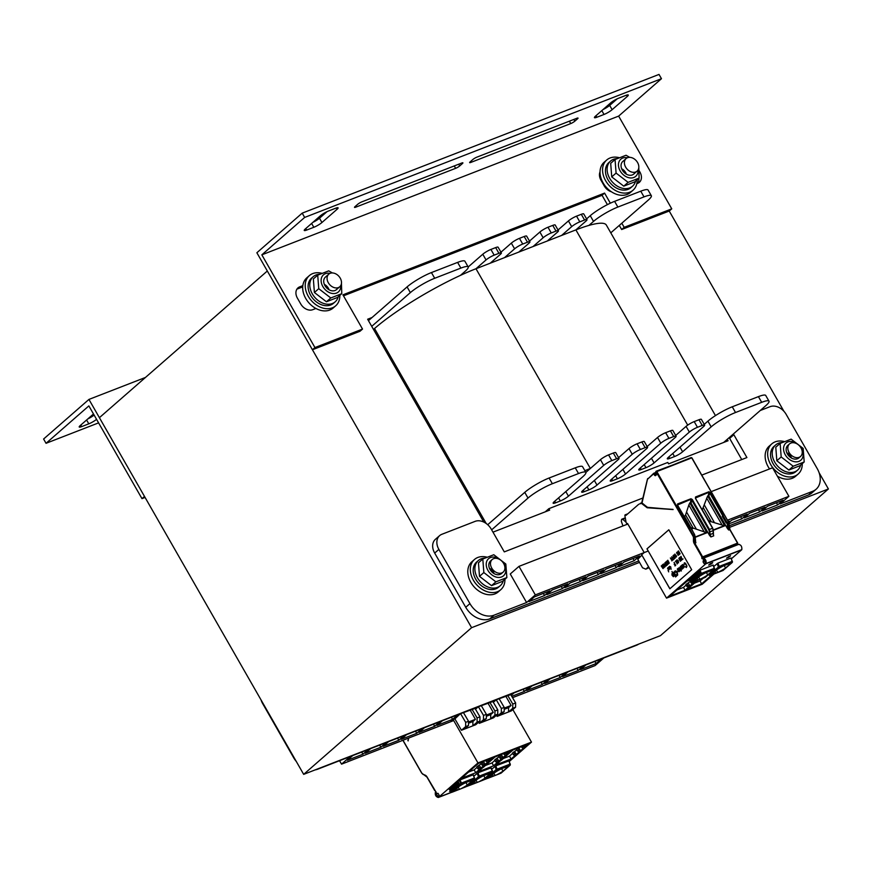 <?xml version="1.0" encoding="UTF-8"?>
<svg xmlns="http://www.w3.org/2000/svg" width="872" height="872" viewBox="0 0 872 872"><rect width="100%" height="100%" fill="white"/><g stroke="black" fill="none" stroke-linecap="round" stroke-linejoin="round"><path stroke-width="1.31" d="M639.536 562.386L471.599 627.687L267.323 271.007L99.397 417.688L303.674 774.358L660.475 635.634L828.4 488.963L729.297 527.495M492.985 532.149L549.676 510.109L548.859 508.681L667.799 462.443L668.606 463.871L728.076 440.742L727.259 439.325M372.061 317.506L367.646 319.228L483.829 522.088M471.599 627.687L303.674 774.358M619.294 225.412L621.66 229.532L669.227 211.035L783.917 411.29M819.113 472.744L828.4 488.963M98.591 422.876L46.053 443.303L88.868 405.905L141.983 498.642L145.079 497.432M93.489 413.971L80.268 425.525A6.682 1.155 150.2 0 0 79.221 426.997A6.682 1.155 150.2 0 0 81.663 426.615L88.802 423.836A6.682 1.155 150.2 0 0 96.574 419.345M94.121 415.061A6.682 1.155 -29.8 0 1 87.843 418.909M145.471 377.445L88.944 399.42L43.6 439.019L46.053 443.303M88.944 399.42L144.501 496.441L141.983 498.642M343.481 295.826L602.051 195.295L604.568 193.094L342.914 294.823L362.523 329.071L314.945 347.557L261.84 254.831L618.64 116.107L671.756 208.844L624.178 227.33L621.812 223.21M261.84 254.831L304.655 217.422L661.467 78.698L618.64 116.107M321.932 222.513L337.05 209.302A6.682 1.155 150.2 0 0 338.085 207.841A6.682 1.155 150.2 0 0 335.655 208.223L328.515 211.002A6.682 1.155 150.2 0 0 320.395 215.776L305.287 228.976A6.682 1.155 150.2 0 0 304.252 230.448A6.682 1.155 150.2 0 0 306.682 230.066L313.822 227.287A6.682 1.155 150.2 0 0 321.932 222.513L319.49 218.229A6.682 1.155 -29.8 0 1 312.863 222.36M455.631 168.329A3.335 0.578 150.2 0 0 459.697 165.942L462.378 163.587A3.335 0.578 150.2 0 0 462.901 162.857A3.335 0.578 150.2 0 0 461.68 163.053L361.771 201.89A3.335 0.578 150.2 0 0 357.716 204.288L355.024 206.631A3.335 0.578 150.2 0 0 354.512 207.362A3.335 0.578 150.2 0 0 355.732 207.176L455.631 168.329L454.258 165.931M570.757 123.573A3.335 0.578 150.2 0 0 574.822 121.175L577.504 118.832A3.335 0.578 150.2 0 0 578.027 118.091A3.335 0.578 150.2 0 0 576.806 118.287L476.908 157.134A3.335 0.578 150.2 0 0 472.842 159.522L470.161 161.865A3.335 0.578 150.2 0 0 469.637 162.606A3.335 0.578 150.2 0 0 470.858 162.41L570.757 123.573L569.394 121.175M595.489 116.15A6.682 1.155 150.2 0 0 594.453 117.622A6.682 1.155 150.2 0 0 596.884 117.24L604.024 114.461A6.682 1.155 150.2 0 0 612.133 109.676L627.251 96.476A6.682 1.155 150.2 0 0 628.287 95.004A6.682 1.155 150.2 0 0 625.856 95.397L618.717 98.165A6.682 1.155 150.2 0 0 610.596 102.951L595.489 116.15M327.022 211.645L319.49 218.229M617.223 98.819L609.681 105.403A6.682 1.155 -29.8 0 1 603.064 109.534M304.655 217.422L302.203 213.139L659.014 74.425L661.467 78.698M302.203 213.139L256.869 252.749L312.427 349.759L314.945 347.557M302.835 285.635L299.674 286.866A10.017 7.456 48.9 0 0 297.984 287.88A10.017 7.456 48.9 0 0 297.439 298.202L300.709 303.903A10.017 7.456 48.9 0 0 312.743 309.691L315.904 308.47M296.894 289.177A10.017 7.456 -131.1 0 1 297.156 289.068L302.715 286.899M600.034 171.904A10.017 7.456 48.9 0 0 600.961 180.188L604.231 185.9A10.017 7.456 48.9 0 0 611.403 191.764M636.8 183.698L637.672 183.36A10.017 7.456 48.9 0 0 639.361 182.346A10.017 7.456 48.9 0 0 639.906 172.024L639.176 170.759M638.827 178.335A10.017 7.456 -131.1 0 1 637.933 183.251M312.427 349.759L360.005 331.262L362.523 329.071M669.227 211.035L671.756 208.844M621.66 229.532L624.178 227.33M610.346 203.187L604.568 193.094M602.051 195.295L607.403 204.637M622.488 169.19A8.349 6.213 -131.1 0 1 626.074 173.31M637.17 179.774A20.034 14.911 -131.1 0 1 633.039 190.205L630.521 192.396A20.034 14.911 -131.1 0 1 606.105 187.12A20.034 14.911 -131.1 0 1 604.165 162.225L606.683 160.023A20.034 14.911 -131.1 0 1 610.051 157.995A20.034 14.911 -131.1 0 1 619.185 157.669M633.039 190.205A20.034 14.911 -131.1 0 1 608.634 184.919A20.034 14.911 -131.1 0 1 606.683 160.023M325.147 284.795A8.349 6.213 -131.1 0 1 328.744 288.905M339.829 295.379A20.034 14.911 -131.1 0 1 335.698 305.8L333.18 308.001A20.034 14.911 -131.1 0 1 308.775 302.726A20.034 14.911 -131.1 0 1 306.824 277.83L309.342 275.628A20.034 14.911 -131.1 0 1 312.721 273.59A20.034 14.911 -131.1 0 1 321.844 273.274M335.698 305.8A20.034 14.911 -131.1 0 1 311.293 300.524A20.034 14.911 -131.1 0 1 309.342 275.628M261.088 700.009A13.353 9.941 48.9 0 0 262.559 703.41L293.602 757.626A20.034 14.911 48.9 0 0 296.284 761.474M315.184 769.889A20.034 14.911 48.9 0 0 317.68 769.202L350.272 756.536L341.541 764.155L453.691 720.555M512.54 697.676L595.107 665.576L603.838 657.946L636.429 645.28A20.034 14.911 48.9 0 0 638.664 644.114M585.908 664.922L601.462 658.872L596.088 663.559L580.534 669.609L585.908 664.922M567.966 671.887L583.532 665.848L578.158 670.535L562.593 676.585L567.966 671.887M550.036 678.863L565.59 672.813L560.216 677.511L544.662 683.561L550.036 678.863M532.094 685.839L547.66 679.789L542.286 684.487L526.721 690.537L532.094 685.839M511.199 695.398L514.164 692.815L529.718 686.765L524.345 691.452L511.755 696.347M493.345 702.309L496.233 699.78L510.752 694.635M475.48 709.209L478.292 706.756L492.898 701.546M512.845 709.579L531.484 742.116L477.965 762.924L453.124 719.553L454.901 718.866L460.362 713.732L475.033 708.446M442.42 720.708L457.974 714.659L452.601 719.346L437.046 725.395L442.42 720.708M424.49 727.673L440.044 721.624L434.67 726.322L419.116 732.371L424.49 727.673M406.548 734.649L422.113 728.6L416.74 733.298L401.175 739.347L406.548 734.649M388.618 741.625L404.172 735.576L398.798 740.274L383.244 746.312L388.618 741.625M370.676 748.601L386.242 742.552L380.868 747.239L365.303 753.288L370.676 748.601M352.746 755.566L368.3 749.517L362.926 754.215L347.372 760.264L352.746 755.566M339.557 760.7L341.541 764.155M361.706 752.089L362.926 754.215M379.647 745.113L380.868 747.239M397.578 738.137L398.798 740.274M415.519 731.161L416.74 733.298M433.449 724.196L434.67 726.322M451.38 717.22L452.601 719.346M523.124 689.327L524.345 691.452M541.065 682.351L542.286 684.487M558.996 675.375L560.216 677.511M576.937 668.41L578.158 670.535M594.868 661.434L596.088 663.559M627.862 524.028L518.982 566.364L510.251 573.983L526.59 602.519L494.01 615.196A20.034 14.911 -131.1 0 1 469.932 603.62L438.878 549.404A13.353 9.941 -131.1 0 1 439.608 535.648A13.353 9.941 -131.1 0 1 441.853 534.296L475.164 521.347A13.353 9.941 -131.1 0 1 491.209 529.064L504.288 551.889L642.871 498.01M439.608 535.648L435.411 539.31A13.353 9.941 48.9 0 0 434.681 553.077L465.735 607.283A20.034 14.911 48.9 0 0 489.813 618.858L638.74 560.958M729.221 437.613A13.353 9.941 48.9 0 0 729.635 438.398L741.756 459.555M729.286 525.751L808.551 494.936A20.034 14.911 48.9 0 0 811.93 492.898L816.127 489.236A20.034 14.911 -131.1 0 1 812.748 491.263L780.168 503.94L788.898 496.31L727.597 520.148M701.797 475.098L746.912 457.56L733.843 434.725A13.353 9.941 -131.1 0 1 733.417 433.94M760.253 410.505L770.118 406.668A13.353 9.941 -131.1 0 1 786.173 414.385L817.217 468.602A20.034 14.911 -131.1 0 1 816.127 489.236M544.531 595.554L528.977 601.593L534.351 596.906L549.905 590.856L544.531 595.554L543.311 593.418M562.462 588.578L546.908 594.628L552.281 589.93L567.836 583.88L562.462 588.578L561.241 586.442M580.403 581.602L564.849 587.652L570.223 582.954L585.777 576.904L580.403 581.602L579.182 579.477M598.334 574.626L582.779 580.676L588.153 575.989L603.707 569.939L598.334 574.626L597.113 572.501M616.275 567.661L600.71 573.7L606.084 569.013L621.649 562.963L616.275 567.661L615.054 565.525M634.206 560.685L618.651 566.735L624.025 562.037L639.579 555.987L634.206 560.685L632.985 558.549M637.803 559.279L641.89 555.126M740.601 516.715L741.821 518.84L729.264 523.723M759.752 511.875L744.198 517.924L749.571 513.227L765.126 507.177L759.752 511.875L758.531 509.738M777.693 504.899L762.128 510.948L767.502 506.251L783.067 500.201L777.693 504.899L776.472 502.773M518.982 566.364L535.332 594.9L648.223 551.006M711.247 491.612L772.559 467.774L788.898 496.31M741.821 518.84L747.195 514.153L731.641 520.202L728.938 522.557M728.523 521.761L729.254 521.129L728.36 521.478M526.59 602.519L535.332 594.9M787.58 453.069A8.349 6.213 -131.1 0 1 791.177 457.179M802.262 463.653A20.034 14.911 -131.1 0 1 798.131 474.074L795.613 476.276A20.034 14.911 -131.1 0 1 777.377 476.188M769.573 468.929A20.034 14.911 -131.1 0 1 769.257 446.093L771.774 443.903A20.034 14.911 -131.1 0 1 775.154 441.864A20.034 14.911 -131.1 0 1 784.277 441.548M798.131 474.074A20.034 14.911 -131.1 0 1 773.726 468.798A20.034 14.911 -131.1 0 1 771.774 443.903M490.249 568.675A8.349 6.213 -131.1 0 1 493.835 572.784M504.932 579.259A20.034 14.911 -131.1 0 1 500.8 589.679L498.283 591.881A20.034 14.911 -131.1 0 1 473.867 586.594A20.034 14.911 -131.1 0 1 471.926 561.699L474.444 559.497A20.034 14.911 -131.1 0 1 477.812 557.47A20.034 14.911 -131.1 0 1 486.936 557.154M500.8 589.679A20.034 14.911 -131.1 0 1 476.385 584.404A20.034 14.911 -131.1 0 1 474.444 559.497M338.227 296.785A16.699 12.426 -131.1 0 1 335.186 301.821A16.699 12.426 -131.1 0 1 312.307 293.875A16.699 12.426 -131.1 0 1 313.222 276.675A16.699 12.426 -131.1 0 1 319.599 274.266M335.186 301.821L333.507 303.293A16.699 12.426 -131.1 0 1 310.628 295.336A16.699 12.426 -131.1 0 1 311.544 278.146L313.222 276.675M503.318 580.665A16.699 12.426 -131.1 0 1 500.277 585.701A16.699 12.426 -131.1 0 1 477.409 577.744A16.699 12.426 -131.1 0 1 478.314 560.554A16.699 12.426 -131.1 0 1 484.701 558.135M500.277 585.701L498.599 587.161A16.699 12.426 -131.1 0 1 475.731 579.215A16.699 12.426 -131.1 0 1 476.635 562.015L478.314 560.554M800.659 465.059A16.699 12.426 -131.1 0 1 797.618 470.095A16.699 12.426 -131.1 0 1 774.739 462.149A16.699 12.426 -131.1 0 1 775.655 444.949A16.699 12.426 -131.1 0 1 782.031 442.529M797.618 470.095L795.94 471.556A16.699 12.426 -131.1 0 1 773.061 463.61A16.699 12.426 -131.1 0 1 773.976 446.41L775.655 444.949M635.568 181.18A16.699 12.426 -131.1 0 1 632.527 186.216A16.699 12.426 -131.1 0 1 609.648 178.27A16.699 12.426 -131.1 0 1 610.553 161.069A16.699 12.426 -131.1 0 1 616.94 158.66M632.527 186.216L630.848 187.687A16.699 12.426 -131.1 0 1 607.969 179.741A16.699 12.426 -131.1 0 1 608.874 162.541L610.553 161.069M799.123 457.32A8.349 6.213 48.9 0 0 800.518 456.47A8.349 6.213 48.9 0 0 799.711 446.093A8.349 6.213 48.9 0 0 789.542 443.903A8.349 6.213 48.9 0 0 789.672 453.418A8.349 6.213 48.9 0 0 799.123 457.32M501.782 572.926A8.349 6.213 48.9 0 0 503.188 572.076A8.349 6.213 48.9 0 0 502.37 561.699A8.349 6.213 48.9 0 0 492.2 559.497A8.349 6.213 48.9 0 0 492.331 569.013A8.349 6.213 48.9 0 0 501.782 572.926M635.699 171.98A8.349 6.213 48.9 0 0 637.105 171.13A8.349 6.213 48.9 0 0 636.298 160.753A8.349 6.213 48.9 0 0 626.129 158.562A8.349 6.213 48.9 0 0 626.26 168.078A8.349 6.213 48.9 0 0 635.699 171.98M338.369 287.586A8.349 6.213 48.9 0 0 339.775 286.735A8.349 6.213 48.9 0 0 338.957 276.359A8.349 6.213 48.9 0 0 328.788 274.157A8.349 6.213 48.9 0 0 328.918 283.673A8.349 6.213 48.9 0 0 338.369 287.586M789.542 443.903L787.841 445.374A8.349 6.213 48.9 0 0 789.182 456.285A8.349 6.213 48.9 0 0 799.591 457.102M801.444 448.513A11.358 8.447 48.9 0 0 784.495 444.818A11.358 8.447 48.9 0 0 794.12 461.626A11.358 8.447 48.9 0 0 801.444 448.513M780.146 443.412L791.133 439.139L803.156 448.415L804.202 461.964L793.215 466.237L781.181 456.961L780.146 443.412L775.786 447.205L776.832 460.765L788.866 470.041L799.842 465.768L804.202 461.964M781.181 456.961L776.832 460.765M793.215 466.237L788.866 470.041M490.544 560.958A8.349 6.213 48.9 0 0 491.841 571.879A8.349 6.213 48.9 0 0 502.261 572.708M504.103 564.108A11.358 8.447 48.9 0 0 487.165 560.423A11.358 8.447 48.9 0 0 496.789 577.231A11.358 8.447 48.9 0 0 504.103 564.108M482.805 559.007L493.792 554.734L505.825 564.021L506.861 577.569L495.874 581.842L483.851 572.555L482.805 559.007L478.456 562.811L479.491 576.359L491.525 585.635L502.512 581.373L506.861 577.569M483.851 572.555L479.491 576.359M495.874 581.842L491.525 585.635M325.441 277.078A8.349 6.213 48.9 0 0 327.316 288.534A8.349 6.213 48.9 0 0 337.726 287.782M327.48 276.043A8.349 6.213 48.9 0 0 326.837 276.25M330.03 273.383A11.358 8.447 48.9 0 0 321.147 281.307A11.358 8.447 48.9 0 0 331.665 293.352A11.358 8.447 48.9 0 0 340.712 285.613M317.713 275.138L313.353 278.942L314.4 292.491L326.433 301.767L337.42 297.494L341.77 293.69L330.782 297.962L318.749 288.687L317.713 275.138L328.7 270.865L332.396 272.947M341.453 283.302L341.77 293.69M314.4 292.491L318.749 288.687M326.433 301.767L330.782 297.962M626.129 158.562L622.75 161.505A8.349 6.213 48.9 0 0 624.646 172.939A8.349 6.213 48.9 0 0 635.067 172.176M624.81 160.448A8.349 6.213 48.9 0 0 624.167 160.644M627.371 157.778A11.358 8.447 48.9 0 0 618.477 165.702A11.358 8.447 48.9 0 0 628.995 177.746A11.358 8.447 48.9 0 0 638.042 170.007M615.043 159.532L610.694 163.337L611.73 176.885L623.763 186.161L634.751 181.888L639.111 178.084L628.123 182.357L616.09 173.081L615.043 159.532L626.031 155.26L629.726 157.352M638.794 167.697L639.111 178.084M611.73 176.885L616.09 173.081M623.763 186.161L628.123 182.357M545.262 511.82L548.859 508.681M371.734 326.357L410.352 292.621A20.034 3.477 -29.8 0 1 434.703 278.277L460.874 268.096A20.034 3.477 -29.8 0 1 468.177 266.941A20.034 3.477 -29.8 0 1 465.07 271.356L460.481 275.356A83.472 14.497 -29.8 0 1 475.981 268.74L486.053 259.932A6.682 1.155 -29.8 0 1 494.173 255.147L498.926 253.305A6.682 1.155 -29.8 0 1 501.367 252.913A6.682 1.155 -29.8 0 1 500.332 254.384L490.249 263.18L504.528 257.632L514.6 248.836A6.682 1.155 -29.8 0 1 522.72 244.051L527.473 242.209A6.682 1.155 -29.8 0 1 529.904 241.817A6.682 1.155 -29.8 0 1 528.868 243.288L518.796 252.084L533.065 246.536L543.147 237.74A6.682 1.155 -29.8 0 1 551.257 232.955L556.02 231.102A6.682 1.155 -29.8 0 1 558.451 230.72A6.682 1.155 -29.8 0 1 557.415 232.192L547.344 240.988L561.612 235.44L571.683 226.644A6.682 1.155 -29.8 0 1 579.804 221.859L584.556 220.006A6.682 1.155 -29.8 0 1 586.998 219.624A6.682 1.155 -29.8 0 1 585.962 221.096L575.891 229.892A83.472 14.497 -29.8 0 1 588.927 225.412L593.516 221.412A20.034 3.477 -29.8 0 1 617.867 207.056L644.027 196.887A20.034 3.477 -29.8 0 1 651.34 195.731A20.034 3.477 -29.8 0 1 648.223 200.135L610.792 232.835M715.465 415.606L606.345 225.074A83.472 14.497 150.2 0 0 588.927 225.412M687.703 425.133L575.891 229.892L561.612 235.44M547.344 240.988L533.065 246.536M518.796 252.084L504.528 257.632M490.249 263.18L475.981 268.74L590.366 468.471L600.448 459.675A6.682 1.155 -29.8 0 1 608.558 454.89L613.321 453.037A6.682 1.155 -29.8 0 1 615.752 452.655L619.022 458.367A6.682 1.155 -29.8 0 1 617.986 459.827L582.725 490.631A6.682 1.155 150.2 0 0 581.689 492.102A6.682 1.155 150.2 0 0 584.12 491.721L588.883 489.868A6.682 1.155 150.2 0 0 596.993 485.083L632.255 454.279A6.682 1.155 -29.8 0 1 640.375 449.494L645.127 447.652A6.682 1.155 -29.8 0 1 647.569 447.26A6.682 1.155 -29.8 0 1 646.534 448.731L611.261 479.535A6.682 1.155 150.2 0 0 610.226 481.006A6.682 1.155 150.2 0 0 612.667 480.614L617.42 478.772A6.682 1.155 150.2 0 0 625.54 473.987L660.802 443.183A6.682 1.155 -29.8 0 1 668.922 438.398L673.674 436.556A6.682 1.155 -29.8 0 1 676.116 436.163A6.682 1.155 -29.8 0 1 675.081 437.635L639.808 468.438A6.682 1.155 150.2 0 0 638.773 469.91A6.682 1.155 150.2 0 0 641.214 469.518L645.967 467.675A6.682 1.155 150.2 0 0 654.087 462.89L689.349 432.087A6.682 1.155 -29.8 0 1 697.458 427.302L702.222 425.449A6.682 1.155 -29.8 0 1 704.652 425.067A6.682 1.155 -29.8 0 1 703.617 426.539L668.355 457.342A6.682 1.155 150.2 0 0 667.32 458.803A6.682 1.155 150.2 0 0 669.751 458.421L674.514 456.568A6.682 1.155 150.2 0 0 682.623 451.794L711.171 426.855A20.034 3.477 -29.8 0 1 735.521 412.511L761.692 402.33A20.034 3.477 -29.8 0 1 768.995 401.175A20.034 3.477 -29.8 0 1 765.889 405.589L723.662 442.464M460.481 275.356A83.472 14.497 150.2 0 0 374.535 328.526L373.488 329.431M586.584 218.905L590.246 215.7A20.034 3.477 -29.8 0 1 614.597 201.356L640.757 191.186A20.034 3.477 -29.8 0 1 648.07 190.02L651.34 195.731M558.036 230.001L568.424 220.932A6.682 1.155 -29.8 0 1 576.534 216.147L581.297 214.305A6.682 1.155 -29.8 0 1 583.728 213.913L586.998 219.624M529.5 241.097L539.877 232.028A6.682 1.155 -29.8 0 1 547.987 227.243L552.75 225.401A6.682 1.155 -29.8 0 1 555.181 225.009L558.451 230.72M500.953 252.193L511.33 243.125A6.682 1.155 -29.8 0 1 519.45 238.35L524.203 236.497A6.682 1.155 -29.8 0 1 526.644 236.116L529.904 241.817M468.199 266.974L482.783 254.232A6.682 1.155 -29.8 0 1 490.903 249.447L495.656 247.594A6.682 1.155 -29.8 0 1 498.097 247.212L501.367 252.913M368.464 320.645L407.082 286.91A20.034 3.477 -29.8 0 1 431.433 272.565L457.604 262.396A20.034 3.477 -29.8 0 1 464.907 261.24L468.177 266.941M618.608 457.637L628.995 448.579A6.682 1.155 -29.8 0 1 637.105 443.793L641.868 441.941A6.682 1.155 -29.8 0 1 644.299 441.559L647.569 447.26M647.155 446.54L657.532 437.482A6.682 1.155 -29.8 0 1 665.652 432.697L670.404 430.844A6.682 1.155 -29.8 0 1 672.846 430.463L676.116 436.163M675.702 435.444L686.079 426.375A6.682 1.155 -29.8 0 1 694.199 421.601L698.952 419.748A6.682 1.155 -29.8 0 1 701.393 419.367L704.652 425.067M585.853 472.417L590.366 468.471A83.472 14.497 -29.8 0 0 584.872 470.695M704.249 424.348L707.911 421.143A20.034 3.477 -29.8 0 1 732.251 406.799L758.422 396.629A20.034 3.477 -29.8 0 1 765.725 395.474L768.995 401.175M487.71 524.715L524.748 492.364A20.034 3.477 -29.8 0 1 549.098 478.009L575.258 467.839A20.034 3.477 -29.8 0 1 582.572 466.684L585.842 472.384A20.034 3.477 -29.8 0 1 582.725 476.799L554.178 501.727A6.682 1.155 150.2 0 0 553.142 503.199A6.682 1.155 150.2 0 0 555.573 502.817L560.336 500.964A6.682 1.155 150.2 0 0 568.446 496.179L603.718 465.376A6.682 1.155 -29.8 0 1 611.828 460.601L616.591 458.748A6.682 1.155 -29.8 0 1 619.022 458.367M491.655 529.827L528.018 498.065A20.034 3.477 -29.8 0 1 552.368 483.72L578.528 473.54A20.034 3.477 -29.8 0 1 585.842 472.384M495.034 775.491L492.451 776.494A9.014 1.57 -29.8 0 1 490.914 776.44A9.014 1.57 -29.8 0 1 491.078 775.764L494.511 772.777A9.014 1.57 -29.8 0 1 502.327 768.385L504.136 767.687A9.014 1.57 -29.8 0 1 506.567 767.48A9.014 1.57 -29.8 0 1 506.403 768.145L502.981 771.142A9.014 1.57 -29.8 0 1 496.408 774.957L493.323 776.178L492.418 774.598M495.122 775.481L493.89 773.311L495.122 775.481L500.964 773.181L510.294 764.602M491.721 769.18L495.808 765.845L497.084 769.169A1.003 0.643 70 0 1 496.986 770.314L487.873 778.271L493.323 776.178M496.168 769.9L496.986 770.314L510.087 765.224A1.003 0.643 -111.2 0 0 510.175 764.079L496.201 769.518L487.045 777.857L487.873 778.271A1.003 0.643 70 0 1 487.742 778.358L492.92 776.342M531.484 742.116L509.313 761.485M435.401 792.201C434.91 795.035 435.891 796.79 438.322 797.488L451.751 792.277L438.322 797.488A4.676 3.019 68.8 0 0 438.671 797.248L477.965 762.924M450.475 791.111L449.592 791.46L450.279 790.85M514.992 755.599L513.445 754.771L514.622 753.746L516.289 754.465L511.101 758.989L495.765 764.962L501.335 760.09M523.876 745.724L524.682 747.13L523.385 748.263L521.848 747.446L523.015 746.41L524.682 747.13L528.236 744.034L512.889 749.996L501.302 760.297M517.641 751.108L516.66 749.397L517.837 748.372L518.851 747.947L520.486 750.803L519.189 751.926L517.641 751.108L518.818 750.084L520.486 750.803L523.385 748.263M513.445 754.771L512.464 753.059L513.641 752.035L514.654 751.61L516.289 754.465L519.189 751.926M479.317 769.475L477.769 768.646L478.946 767.622L480.603 768.341L475.785 772.723L461.397 778.325L478.521 763.36L492.909 757.768L489.377 760.853L488.582 759.447M489.007 761.005L487.71 762.139L486.162 761.311L487.339 760.286L489.377 760.853M484.799 764.679L483.513 765.801L481.965 764.984L483.143 763.948L484.799 764.679L487.71 762.139M480.603 768.341L483.513 765.801M497.149 762.531L495.612 761.714L496.778 760.689L498.446 761.409L493.628 765.79L477.921 771.894L483.491 767.033M506.839 754.073L505.553 755.196L504.005 754.378L505.182 753.354L507.221 753.909L510.752 750.825L495.056 756.929L483.459 767.229M502.643 757.735L501.356 758.869L499.809 758.041L500.986 757.016L503.024 757.583L505.553 755.196M498.446 761.409L501.356 758.869M495.808 765.845L508.899 760.918M449.233 789.149L450.225 788.081L451.369 790.076L459.097 783.329L457.953 781.334L459.184 780.244L473.104 774.837M473.888 776.113L477.965 772.777L490.936 767.905M439.107 795.155L438.082 793.367L437.417 793.487A3.673 2.365 -111.2 0 0 435.902 793.084L437.908 796.583A3.673 2.365 -111.2 0 0 438.18 796.398L439.107 795.155M408.172 740.906L408.434 738.148M408.87 737.985L407.856 740.59M453.124 719.553L450.933 721.46M403.006 740.263L421.732 772.963A2.834 1.831 -111.2 0 0 423.138 774.314L425.165 775.164A3.837 2.474 68.8 0 1 427.062 776.996L436 792.038M436.087 791.918L435.401 792.179A4.676 3.019 68.8 0 1 435.826 792.103M478.619 722.19L479.284 723.335L493.552 717.787L497.749 714.124L494.904 715.236L494.947 710.985L489.813 702.276M454.901 718.866L461.441 730.278L475.72 724.73L479.916 721.057L477.06 722.169L472.864 725.831L472.907 721.515L468.515 723.226M496.462 715.247L497.127 716.403L511.395 710.854L515.592 707.192L512.736 708.293L508.54 711.966L508.583 707.639L504.201 709.35M492.669 701.164L497.792 709.873L497.749 714.124M499.1 698.668L504.223 707.377L504.18 711.628L501.324 712.74L497.127 716.403M501.324 712.74L501.367 708.489L496.244 699.78M481.257 705.601L486.38 714.321L486.336 718.561L482.14 722.234M486.336 718.561L483.48 719.673L483.524 715.422L486.38 714.321M483.48 719.673L479.284 723.335M478.401 706.712L483.524 715.422M487.906 703.017L493.269 712.38L490.74 714.582L486.358 716.283M494.904 715.236L490.696 718.899L490.74 714.582M497.792 709.873L494.947 710.985M493.269 712.38L486.369 715.062M474.837 708.108L479.96 716.817L479.916 721.057M463.413 712.544L468.537 721.253L468.493 725.504L465.637 726.605L461.441 730.278M468.493 725.504L464.296 729.166M465.637 726.605L465.681 722.365L460.558 713.656M468.537 721.253L465.681 722.365M471.981 709.209L477.104 717.928L479.96 716.817M477.06 722.169L477.104 717.928M470.063 709.961L475.425 719.313L472.907 721.515M475.425 719.313L468.537 721.994M510.512 694.232L515.635 702.941L515.592 707.192M504.18 711.628L499.972 715.291M504.223 707.377L501.367 708.489M507.657 695.344L512.78 704.053L515.635 702.941M512.736 708.293L512.78 704.053M505.749 696.085L511.101 705.448L508.583 707.639M511.101 705.448L504.212 708.119M502.959 758.673L509.477 756.144L512.638 753.375M514.654 751.61L516.845 749.702M518.851 747.947L519.407 747.468M485.126 765.605L491.993 762.935L494.871 760.417M495.612 761.714L494.631 760.003L499.067 756.754M499.809 758.041L498.828 756.329L501.923 754.258M468.591 772.036L474.15 769.878L477.028 767.36M477.769 768.646L476.788 766.935L481.224 763.687M481.965 764.984L480.984 763.273L484.08 761.202M506.403 768.145L505.902 767.284M502.981 771.142L501.585 768.723M511.101 758.989L509.477 756.144M514.622 753.746L513.641 752.035M518.818 750.084L517.837 748.372M521.848 747.446L521.412 746.683M477.965 772.777L479.24 776.102A1.003 0.643 70 0 1 479.142 777.246L470.03 785.214L474.608 783.427A9.014 1.57 -29.8 0 1 473.082 783.372A9.014 1.57 -29.8 0 1 473.245 782.696L476.668 779.71A9.014 1.57 -29.8 0 1 484.494 775.328L486.293 774.619A9.014 1.57 -29.8 0 1 488.723 774.412A9.014 1.57 -29.8 0 1 488.56 775.088L488.058 774.216M482.87 780.222A1.003 0.654 -112.5 0 0 483.143 780.113L478.565 781.89A9.014 1.57 -29.8 0 0 485.137 778.075L483.742 775.655M477.278 782.413L476.047 780.255L477.278 782.413L475.48 783.111L474.575 781.53M477.191 782.424L475.48 783.111M483.339 779.939L492.266 772.145L479.142 777.246L478.325 776.832L469.212 784.8L470.03 785.214A1.003 0.643 70 0 1 469.899 785.291L475.087 783.274M485.137 778.075L488.56 775.088M477.834 782.206L483.262 780.048L492.266 772.145A1.003 0.654 -112.5 0 0 492.342 771.012L490.805 767.785M459.446 789.345L458.203 787.187L459.446 789.345L460.721 788.833L457.637 790.043L456.743 788.473M459.348 789.367L457.637 790.043M457.953 781.334L450.225 788.081L451.511 789.945M460.002 779.764L461.408 783.034A1.003 0.643 68.8 0 1 461.321 784.179L474.423 779.088A1.003 0.654 -112.5 0 0 474.499 777.955L472.962 774.728M459.184 780.244L461.321 784.179L452.208 792.147L456.775 790.37A9.014 1.57 -29.8 0 1 455.238 790.315A9.014 1.57 -29.8 0 1 455.402 789.64L458.825 786.642A9.014 1.57 -29.8 0 1 466.651 782.26L468.449 781.563A9.014 1.57 -29.8 0 1 470.88 781.345A9.014 1.57 -29.8 0 1 470.717 782.021L470.226 781.149M465.463 786.936L469.572 785.345L465.452 786.958L474.532 779.023L465.31 787.045L460.721 788.833A9.014 1.57 -29.8 0 0 467.294 785.018L470.717 782.021M467.294 785.018L465.91 782.587M493.628 765.79L491.993 762.935M496.778 760.689L495.797 758.967M498.828 761.245L497.193 758.389M500.986 757.016L500.005 755.305M503.024 757.583L501.389 754.727M504.005 754.378L503.569 753.626M507.221 753.909L506.425 752.514M475.785 772.723L474.15 769.878M478.946 767.622L477.965 765.91M480.984 768.178L479.349 765.333M483.143 763.948L482.162 762.237M485.181 764.515L483.546 761.659M486.162 761.311L485.726 760.558M711.171 571.912L707.748 574.899A9.014 1.57 -29.8 0 1 699.922 579.291L698.123 579.989A9.014 1.57 -29.8 0 1 695.682 580.196A9.014 1.57 -29.8 0 1 695.845 579.531L699.279 576.534A9.014 1.57 -29.8 0 1 705.851 572.719L709.797 571.182A9.014 1.57 -29.8 0 1 711.334 571.236A9.014 1.57 -29.8 0 1 711.171 571.912L710.669 571.04M699.922 579.291L698.657 577.079L699.922 579.291M704.99 577.471A1.003 0.654 -112.5 0 0 705.263 577.362L714.386 569.405A1.003 0.654 -112.5 0 0 714.462 568.261L714.539 568.239M691.627 580.131L690.341 578.256L691.485 580.251L699.202 573.504L698.058 571.509L699.148 570.561L713.056 565.154M643.863 552.859L641.683 554.766L666.524 598.138L705.819 563.813A4.676 3.019 -111.2 0 0 706.113 563.497C706.396 560.434 705.372 558.712 703.05 558.331L738.998 544.248M666.524 598.138L702.2 584.262L713.928 574.027M738.726 544.455C741.047 544.837 742.072 546.559 741.799 549.622A4.676 3.019 -111.2 0 1 741.494 549.949L731.434 558.734M728.894 557.208L726.518 558.124L730.573 555.737L728.894 557.208L728.512 556.532M711.051 564.14L708.674 565.067L710.353 563.595L712.729 562.669L711.051 564.14L710.669 563.476M697.633 580.36L687.245 589.428L701.644 583.837L712.021 574.757M693 582.158L693.796 582.496L695.496 581.188M693.796 582.496L692.499 583.63L690.951 582.801L690.101 580.981M689.599 586.169L688.302 587.292L685.774 584.763L686.951 583.739L687.932 585.45L689.599 586.169L692.499 583.63M689.545 580.229L686.896 581.264L669.761 596.23L685.109 590.257L688.302 587.292M698.058 571.509L689.196 579.466M717.928 563.094L719.204 566.418L732.295 561.328L730.889 558.058L717.928 563.094L713.852 566.429M705.306 561.056L703.039 561.841L703.355 561.11A3.673 2.365 68.8 0 1 703.551 559.203L705.557 562.713A3.673 2.365 68.8 0 1 705.328 562.963L704.075 563.628L703.039 561.841M705.012 560.467L703.355 561.11M705.274 560.969L704.707 561.187M702.058 558.701L703.039 558.32A4.676 3.019 -111.2 0 0 702.832 558.799L701.775 557.633L737.45 543.757L737.69 543.049L701.993 557.132L694.21 543.561A3.837 2.474 68.8 0 1 693.447 540.749L693.48 538.089A2.834 1.831 -111.2 0 0 692.913 536.008L656.169 471.85L656.322 473.431A1.166 0.752 68.8 0 1 656.3 474.946L655.635 475.534A1.166 0.752 68.8 0 1 654.469 475.044L653.651 473.834L647.885 478.87A2.834 1.831 -111.2 0 0 647.362 479.818L641.988 503.09L647.504 507.319L673.108 509.553L647.177 507.766L641.465 503.373L639.656 503.918M647.94 507.657L673.01 509.39L647.94 507.657M641.847 503.122L640.517 503.635M641.759 502.763L640.342 503.318M686.962 521.554L684.095 516.562M692.324 527.745L691.016 527.942L684.531 516.398M710.168 520.813L708.86 520.998L702.069 509.575M692.76 528.508L692.237 527.593L691.016 527.942M692.281 499.471L709.448 529.457L708.827 529.827L690.962 498.751L692.281 499.471L691.016 503.046L689.807 502.893L688.826 504.997L685.588 514.938L693.109 528.072L692.194 527.593M685.588 514.938L684.498 516.551M737.45 543.757L737.538 544.488L701.862 558.363M627.796 513.815L625.213 514.818A1.003 0.643 -111.2 0 1 626.085 515.308L638.707 504.288M625.213 514.818A1.003 0.643 -111.2 0 0 624.897 515.701L626.129 522.546L626.946 523.974L627.666 523.691M643.874 551.998L627.535 523.462L626.946 523.974M691.692 569.732L668.813 529.784L646.98 548.848L669.86 588.796L691.692 569.732M737.527 543.005L729.973 529.577L728.72 530.023L727.433 528.541L708.849 496.092L707.65 495.961L724.752 525.838L710.669 521.543M713.089 533.566A3.837 2.627 -110.3 0 0 713.143 534.046L713.71 535.855L710.898 536.945L709.568 535.441L691.016 503.046M713.143 534.046L713.71 535.855L713.089 533.392L710.189 534.514L710.898 536.945M689.807 502.893L706.919 532.77L693.109 528.072M693.447 540.749L695.224 540.335A3.335 2.158 68.8 0 0 695.889 542.787L695.322 541.022L695.889 542.787L694.821 543.202A3.335 2.158 68.8 0 1 694.156 540.749L694.188 538.1A3.335 2.158 -111.2 0 0 693.523 535.648L656.779 471.49L655.973 471.338M727.357 522.372L726.104 522.873M708.947 491.754L710.233 492.462L709.623 492.822L708.947 491.754L695.54 496.964L695.387 498.261L712.566 528.247L713.198 530.71L709.427 531.898L709.47 534.525A3.837 2.322 -112.1 0 0 709.568 535.441M690.962 498.751L677.555 503.962L677.479 505.204M690.493 527.985L677.588 505.193L691.191 528.399M677.555 503.962L677.468 504.67M712.598 528.236L695.485 498.359L712.751 528.214L713.34 530.579L712.751 528.214L709.448 529.457L710.189 534.514L709.47 534.525M695.54 496.964L695.453 498.239M695.453 497.694L695.387 498.261M707.65 495.961L702.342 509.619M706.669 498.065L722.103 525.009M709.241 522.099L710.811 521.489M710.604 521.565L710.07 520.649L708.86 520.998M703.432 508.005L710.953 521.14M704.522 505.313L714.114 522.056M688.826 504.997L704.26 531.953M691.681 528.923L692.968 528.421M686.689 512.245L696.27 528.988M637.585 558.887L642.544 567.792L645.803 569.154L648.55 566.756M645.803 569.154L649.073 567.683M626.063 522.208L622.804 519.363L621.572 519.407L621.333 521.336L622.957 525.936M646.98 548.848L669.903 588.764M668.824 529.795L647.035 548.837M686.046 566.996L686.482 565.797L685.283 563.704L684.585 563.486L683.931 564.871L684.629 563.476M684.585 562.822L685.239 563.083M685.784 563.813L686.907 566.102L686.351 567.552L686.951 566.081L685.828 563.792M683.801 567.727L684.128 566.092L682.471 564.511L684.269 566.767L683.801 567.727L683.016 567.454L682.013 565.47L682.471 564.511M682.754 568.642L681.294 565.547L682.961 568.457L682.209 569.111L682.547 568.282M681.37 568.097L680.378 566.364L681.315 568.119M680.945 569.667L679.909 567.868L681.239 569.416M681.326 570.986L681.163 570.048L681.326 570.986L680.443 570.659L679.168 567.541M677.62 569.296L678.372 568.359L679.212 569.819L678.024 568.402M679.157 571.236L678.536 570.844L679.255 569.798L678.481 570.866L679.146 571.247L679.691 570.223L679.844 571.04L678.819 571.661L677.304 569.024M679.048 571.738L679.691 570.223M677.326 572.021L677.653 571.051M674.83 572.828L674.786 571.225L676.073 571.051L677.773 574.899L676.977 575.596L676.029 574.921L677.446 574.103L675.931 571.454L674.83 572.828L675.517 571.433M677.239 575.509L677.5 573.111L676.127 571.04L675.168 570.898M676.934 574.953L676.28 574.702M676.367 576.294L673.86 572.032L676.312 576.316M674.775 575.607L673.315 572.512M675.56 576.97L675.506 576.338M674.23 576.087L671.985 571.509L674.438 575.902L673.914 575.531L673.38 576.686L672.05 575.248L671.931 573.722L672.879 573.711L671.941 571.531M674.034 575.738L673.598 576.632M672.726 573.569L672.181 573.504M682.187 559.628L683.038 558.908L682.187 559.628L681.021 556.369M681.37 559.791L679.997 558.265L679.92 557.317L680.683 557.481L680.095 557.175M680.138 557.971L680.651 558.592L680.095 557.993M681.577 560.151L681.326 558.669L681.73 559.933L681.054 559.617M681.119 560.576L679.441 557.742L681.076 560.598M680.956 560.707L680.149 559.312L680.324 561.252L680.225 559.442M679.953 559.301L678.852 558.254L679.964 559.377L679.441 557.742M678.514 562.832L678.253 560.62L678.514 562.832L676.879 559.977L677.49 560.718L678.002 560.282M677.533 560.685L677.01 559.868M676.966 561.023L677.522 562.789L676.966 561.023M676.225 561.034L677.043 563.661L676.171 561.056M677.391 563.192L677.195 563.988L677.348 563.214M677.195 563.988L676.007 561.197L675.418 561.71L676.007 561.219M674.95 565.95L675.746 565.274L674.067 562.44L675.702 565.285L674.95 565.95L675.364 565.034L674.165 564.358L674.71 563.879L674.067 562.44M674.372 564.718L674.928 564.26M671.124 569.285L670.655 566.713L671.124 569.285L669.489 566.429L670.11 567.171L670.612 566.735M670.143 567.138L669.663 566.299M670.121 568.795L669.162 566.746L670.23 568.708L669.173 568.893L668.78 567.051L669.881 568.642L668.78 567.051M669.533 568.947L668.442 567.345M669.173 569.623L668.214 567.574L669.097 569.601M668.988 569.787L668.225 569.721L667.832 567.879L668.933 569.471L667.832 567.879M668.584 569.776L667.494 568.173M680.095 553.775L678.46 550.919L680.04 553.785M678.416 553.48L678.972 553.022L678.209 553.12L678.754 552.641L678.198 551.671L677.566 552.216L678.209 551.682M678.994 554.712L679.8 554.025L678.122 551.191L679.757 554.047L678.994 554.712L678.961 553.001M676.792 553.447L676.672 552.456L677.37 552.477L678.558 554.995L677.588 554.843L678.329 554.472L677.315 552.717L676.792 553.447L677.097 552.652M678.307 555.311L678.318 553.862L676.857 552.292M675.244 555.529L674.95 554.527L675.309 555.649L675.822 555.104L676.585 556.445L675.647 556.445L674.863 554.036M676.41 556.957L675.473 555.05M675.277 557.949L674.808 555.377L675.277 557.949L673.642 555.104L674.263 555.835L674.764 555.399M674.296 555.802L673.773 554.984M674.143 558.494L673.108 555.595L674.1 558.527L674.906 558.287L674.143 558.941L673.053 555.617M674.143 558.941L674.732 557.982M672.813 557.829L672.933 557.273M672.759 559.704L671.723 556.805L672.715 559.737L673.522 559.497L672.759 560.151L671.669 556.827M672.759 560.151L673.348 559.192M671.429 559.039L671.549 558.483M671.691 560.162L670.372 557.96M671.876 560.925L671.614 559.791M669.282 563.192L667.745 560.249M668.399 563.966L666.764 561.11M667.472 564.773L666.927 562.723L665.837 561.917L667.429 563.813L666.938 564.609L665.837 561.917M666.797 565.361L664.955 562.691L666.927 565.252L665.085 563.127L666.088 565.983L664.955 562.691M666.088 565.983L665.194 563.279M665.292 565.764L664.573 563.933M664.061 564.478L663.439 564.555L663.832 565.405L663.679 564.282M664.399 565.568L664.333 566.331L664.344 565.59M665.02 566.92L665.063 565.906L664.682 566.942L663.407 565.045L663.483 563.977M663.08 564.805L663.625 567.399L663.025 564.827M664.05 567.759L662.862 564.969L662.099 565.187L662.905 564.5M662.273 565.492L662.862 564.991M663.069 568.62L661.979 565.307L663.069 568.62L661.216 565.95M668.192 570.386L668.584 571.716L668.192 570.386M668.661 571.869L668.061 570.255M682.471 565.078L683.463 567.345L682.427 565.1M683.692 567.28L683.703 565.895L682.591 564.947M678.318 570.462L677.98 568.991L678.274 570.495L678.885 569.699L678.231 568.762M673.337 576.174L673.664 575.084L672.279 574.103L672.824 575.945L672.486 573.939M678.329 562.08L678.067 560.794M670.939 568.533L670.666 567.225M675.691 556.151L675.691 555.333L676.214 556.674L675.647 556.173M675.092 557.197L674.819 555.889M668.421 561.666L667.93 560.565M669.107 562.898L668.661 561.841M668.225 563.661L666.982 561.404M667.298 564.467L666.055 562.211M662.938 568.13L662.262 566.506M683.931 564.871L684.28 562.941M686.351 567.552L685.392 566.746M682.166 568.609L681.294 565.547M682.209 569.111L680.334 566.386M676.105 576.49L673.86 572.032M680.324 561.252L678.852 558.254M678.362 562.233L678.056 560.772L678.362 562.233M677.522 562.789L676.792 560.969M675.418 561.71L675.996 560.751M677.043 563.661L677.228 562.952M669.881 568.642L669.118 566.767M668.933 569.471L668.17 567.585M679.92 553.905L678.416 550.941M677.566 552.216L678.122 551.191M676.214 556.674L675.669 555.333M668.017 560.565L668.41 561.677L668.017 560.565M664.824 566.637L665.009 565.917M663.897 567.443L664.083 566.724M661.717 566.604L661.979 565.307M704.489 563.258L705.372 562.92M676.966 589.941L683.474 587.401L686.024 585.188M686.951 583.739L690.221 581.515M694.45 583.139L700.009 580.981L703.192 578.201M698.123 579.989L697.186 578.354M707.748 574.899L706.353 572.468M685.109 590.257L683.474 587.401M687.932 585.45L686.755 586.475M689.981 586.006L688.346 583.15M724.185 565.536L725.58 567.966A9.014 1.57 -29.8 0 1 717.765 572.348L716.49 570.146L717.765 572.348L715.956 573.057L715.029 571.422M715.956 573.057A9.014 1.57 -29.8 0 1 713.525 573.264A9.014 1.57 -29.8 0 1 713.688 572.588L717.111 569.601A9.014 1.57 -29.8 0 1 723.684 565.786L727.64 564.249A9.014 1.57 -29.8 0 1 729.177 564.304A9.014 1.57 -29.8 0 1 729.014 564.969L728.512 564.108M717.1 563.585L718.321 566.767L719.204 566.418A1.003 0.643 70 0 1 719.106 567.563L723.684 565.786M725.58 567.966L729.014 564.969M718.321 566.767L719.106 567.563L709.993 575.52A1.003 0.643 70 0 1 709.863 575.607L722.964 570.506A1.003 0.643 -111.2 0 0 723.095 570.43L723.28 570.266M701.644 583.837L700.009 580.981M80.78 425.078L81.663 426.615M86.601 419.999L88.802 423.836M336.298 207.994L337.05 209.302M305.8 228.529L306.682 230.066M311.62 223.45L313.822 227.287M458.705 164.209L459.697 165.942M461.997 162.933L462.378 163.587M355.286 206.402L355.732 207.176M573.831 119.442L574.822 121.175M577.133 118.167L577.504 118.832M470.422 161.647L470.858 162.41M596.001 115.704L596.884 117.24M601.822 110.624L604.024 114.461M609.681 105.403L612.133 109.676M626.499 95.157L627.251 96.476M297.156 289.068L299.674 286.866M639.274 172.58L639.906 172.024M317.68 769.202L318.28 768.679M637.029 644.757L636.429 645.28M434.681 553.077L438.878 549.404M729.635 438.398L733.843 434.725M812.748 491.263L808.551 494.936M469.932 603.62L465.735 607.283M489.813 618.858L494.01 615.196M640.757 191.186L644.027 196.887M614.597 201.356L617.867 207.056M590.246 215.7L593.516 221.412M581.297 214.305L584.556 220.006M576.534 216.147L579.804 221.859M568.424 220.932L571.683 226.644M552.75 225.401L556.02 231.102M547.987 227.243L551.257 232.955M539.877 232.028L543.147 237.74M524.203 236.497L527.473 242.209M519.45 238.35L522.72 244.051M511.33 243.125L514.6 248.836M495.656 247.594L498.926 253.305M490.903 249.447L494.173 255.147M482.783 254.232L486.053 259.932M457.604 262.396L460.874 268.096M431.433 272.565L434.703 278.277M407.082 286.91L410.352 292.621M486.195 523.494L374.535 328.526M761.692 402.33L758.422 396.629M735.521 412.511L732.251 406.799M711.171 426.855L707.911 421.143M682.623 451.794L679.986 447.183M674.514 456.568L672.748 453.495M669.751 458.421L668.879 456.884M702.222 425.449L698.952 419.748M697.458 427.302L694.199 421.601M689.349 432.087L686.079 426.375M654.087 462.89L651.438 458.28M645.967 467.675L644.212 464.602M641.214 469.518L640.331 467.981M673.674 436.556L670.404 430.844M668.922 438.398L665.652 432.697M660.802 443.183L657.532 437.482M625.54 473.987L622.902 469.376M617.42 478.772L615.665 475.698M612.667 480.614L611.784 479.077M645.127 447.652L641.868 441.941M640.375 449.494L637.105 443.793M632.255 454.279L628.995 448.579M596.993 485.083L594.355 480.472M588.883 489.868L587.118 486.794M584.12 491.721L583.237 490.184M616.591 458.748L613.321 453.037M611.828 460.601L608.558 454.89M603.718 465.376L600.448 459.675M568.446 496.179L565.808 491.568M560.336 500.964L558.571 497.89M555.573 502.817L554.701 501.28M578.528 473.54L575.258 467.839M552.368 483.72L549.098 478.009M528.018 498.065L524.748 492.364M508.768 760.809L510.262 764.09M487.045 777.857L486.423 777.279M494.98 766.335L496.201 769.518M438.671 797.248L451.554 792.245M465.692 786.74L469.376 785.312M483.535 779.808L487.219 778.369M487.426 778.413L483.284 780.015L487.415 778.402M422.375 773.791A3.335 2.158 -111.2 0 0 423.16 774.467M423.138 774.314L425.198 775.35M425.165 775.164L425.525 775.481A3.335 2.158 68.8 0 1 426.43 776.113M477.148 773.268L478.368 776.451L492.56 770.913L492.473 771.524M469.212 784.8L468.591 784.211M460.547 783.416L474.575 777.922M491.056 767.763L492.408 770.99M460.514 783.797L451.402 791.754L452.208 792.147A1.003 0.643 68.8 0 1 451.304 791.863L449.135 789.029M458.258 781.868L450.824 788.364M458.912 783.012L451.478 789.509M473.213 774.707L474.63 778.456M707.225 572.185L708.424 571.716M699.965 570.081L701.371 573.351A1.003 0.643 68.8 0 1 701.284 574.495L692.172 582.452L689.098 579.335M692.041 582.529L705.143 577.438L692.172 582.452A1.003 0.643 68.8 0 1 692.03 582.54L691.06 581.973M709.797 571.182L714.593 568.773M712.925 565.045L714.462 568.261L700.51 573.732L701.284 574.495L705.851 572.719M700.478 574.103L691.365 582.071M691.267 582.18L689.011 579.509M741.494 549.949L705.819 563.813M656.3 471.142L691.747 457.898L728.491 522.056A3.335 2.158 68.8 0 1 729.156 524.508L729.275 527.015L728.055 527.571A3.335 2.158 -111.2 0 0 728.72 530.023M653.619 473.398L647.384 479.415A3.335 2.158 -111.2 0 1 647.831 478.466M653.946 473.191L655.657 472.526L653.673 473.322L655.079 474.684L656.409 474.172M691.736 457.887L656.169 471.85M691.747 457.898L728.534 522.034M656.006 471.785L691.169 457.571L691.921 457.865L728.589 522.143A2.834 1.831 68.8 0 1 729.156 524.214L729.123 527.157A3.335 2.158 -111.2 0 0 729.788 529.609L737.472 543.027M729.134 527.157A3.837 2.474 -111.2 0 0 729.842 529.587M741.799 549.622L706.113 563.497M702.505 556.619L694.821 543.202L694.21 543.561M713.34 530.274L724.752 525.838M695.398 537.25L706.919 532.77M737.69 543.049L729.973 529.577L728.676 522.023L727.422 522.47A3.335 2.158 68.8 0 1 728.087 524.922L728.055 527.571L727.346 527.56A3.837 2.474 -111.2 0 0 727.433 528.541M708.849 496.092L709.623 492.822L722.659 515.592L723.269 515.232L722.354 516.279L723.161 515.799L726.758 522.077L725.951 522.753M726.812 522.829A2.834 1.831 68.8 0 1 727.379 524.911L727.346 527.56M710.233 492.462L723.269 515.232M692.913 536.008L694.646 534.569L677.402 505.226M729.156 524.508L727.379 524.911M693.48 538.089L695.257 537.686A3.335 2.158 -111.2 0 0 694.592 535.234L694.701 535.321A2.834 1.831 -111.2 0 1 695.257 537.392L694.537 535.135M695.627 541.741L695.257 537.686M695.322 541.022A3.837 2.474 68.8 0 1 695.235 540.335M690.45 527.996L691.289 528.247L694.712 535.103M690.362 502.675L691.049 499.231L677.5 505.019M708.827 529.827L709.427 531.898M713.449 534.808L713.34 530.579L713.1 533.119M695.475 498.01L709.034 492.233L708.206 495.732M713.318 529.947L724.469 525.609M655.668 472.068L656.376 473.529M656.322 473.431L656.54 474.128M656.3 474.946L655.657 475.011L656.267 474.499M655.635 475.523L655.079 474.684L654.469 475.044M653.815 473.899L655.908 472.962M653.651 473.834L647.885 478.87M647.362 479.818L641.781 502.621L647.297 479.764M641.912 502.872L647.427 507.351M641.988 503.09L647.624 507.58M695.366 536.923L706.625 532.541M726.747 522.731L725.951 522.557L722.354 516.279L726.55 522.851M722.343 516.486L726.431 522.993M622.804 519.363L625.377 518.371M725.057 565.252L726.267 564.784M727.64 564.249L732.208 562.473A1.003 0.643 -111.2 0 0 732.295 561.328L732.382 561.339M718.288 567.149L709.176 575.106L709.993 575.52L723.095 570.43L732.415 561.851M722.812 570.539A1.003 0.643 -111.2 0 0 722.964 570.506L732.317 562.407L731.139 558.036M699.148 570.561L700.51 573.732M690.94 578.55L698.374 572.054M691.594 579.684L699.028 573.198M709.176 575.106L708.544 574.528M798.828 457.953L800.518 456.47M501.487 573.558L503.188 572.076M490.511 560.979L492.2 559.497M633.737 174.084L637.105 171.13M336.396 289.678L339.775 286.735M325.42 277.111L328.788 274.157M509.019 760.787L510.196 765.158L501.084 773.115L495.678 775.263M495.1 775.491L493.508 776.113M486.293 777.388L487.731 778.358M402.886 740.306L421.656 773.072L426.986 777.105L434.703 790.577M477.257 782.435L475.665 783.045M468.449 784.331L469.899 785.291M465.419 786.98L459.991 789.138M459.413 789.367L457.822 789.988M457.244 790.206L452.078 792.223L449.047 789.193M705.383 577.297L714.495 569.329L713.176 565.023M625.279 517.837L621.921 519.145M708.413 574.637L709.852 575.607"/></g></svg>
